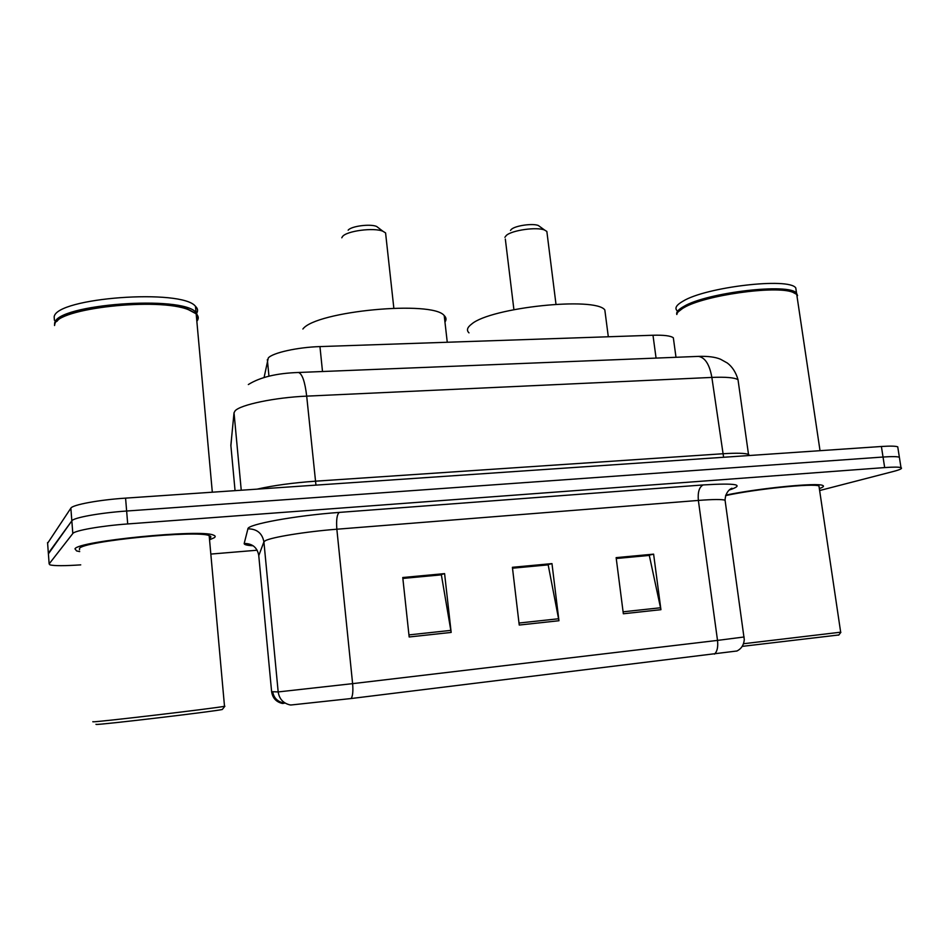 <?xml version="1.0" encoding="UTF-8"?>
<svg xmlns="http://www.w3.org/2000/svg" width="949" height="949" viewBox="0 0 949 949"><rect width="100%" height="100%" fill="white"/><g stroke="black" fill="none" stroke-linecap="round" stroke-linejoin="round"><path stroke-width="1.42" d="M264.095 377.453L268.294 357.963C272.565 352.814 297.583 347.239 319.955 346.587L652.983 335.246C663.897 334.95 670.67 335.792 673.339 337.797L673.695 340.371M897.932 448.07L897.742 446.849C895.761 446.03 890.316 445.911 881.396 446.493L125.576 498.13C98.957 499.862 72.456 504.785 70.855 508.166L47.616 543.243M897.742 446.849L899.367 457.24C897.398 456.493 891.953 456.422 883.033 457.027L126.632 511.025C99.989 512.851 73.453 517.656 71.839 520.835L48.399 553.86M74.971 548.854L76.608 550.93L79.704 551.594L76.608 550.93L74.971 548.854C77.652 541.049 201.224 528.913 213.371 535.106C201.224 528.913 77.652 541.049 74.971 548.854M210.014 539.578L214.094 537.81C215.767 536.743 215.53 535.841 213.371 535.106C215.53 535.841 215.767 536.743 214.094 537.81L210.014 539.578M291.402 704.953L290.192 704.953C283.288 703.339 279.279 698.998 278.176 691.928L352.613 683.648C353.242 690.991 352.767 695.949 351.189 698.523L291.402 704.953M819.639 490.538L893.768 471.356C900.233 469.66 902.641 468.426 901.004 467.655L899.367 457.24C897.398 456.493 891.953 456.422 883.033 457.027L126.632 511.025C99.989 512.851 73.453 517.656 71.839 520.835L48.352 553.22L47.557 542.567M616.245 558.51L649.306 555.426L660.931 609.685L653.612 554.145L616.138 557.632L623.339 613.766L660.931 609.685M616.221 558.32L648.582 555.307L653.612 554.145M402.851 578.439L441.368 574.845L451.166 632.425L444.595 573.623L402.756 577.514L409.161 636.981L451.166 632.425M402.827 578.249L440.811 574.703L444.595 573.623M512.507 568.202L548.178 564.869L558.949 620.741L551.974 563.611L512.401 567.3L519.233 625.047L558.949 620.741M512.484 568.012L547.526 564.738L551.974 563.611M271.604 691.655L271.616 691.679C272.612 698.096 276.242 702.035 282.517 703.494L284.392 703.055M736.958 650.99L351.189 698.523M819.343 488.569C823.281 487.193 824.396 486.149 822.676 485.449C817.67 482.4 758.204 488.296 725.771 495.129C758.204 488.296 817.67 482.4 822.676 485.449C824.396 486.149 823.281 487.193 819.343 488.569M901.004 467.655C899.035 466.967 893.59 466.944 884.67 467.584L127.7 523.943C101.021 525.865 74.449 530.55 72.812 533.528L49.146 563.908L50.012 564.892C54.449 565.948 64.686 565.936 80.736 564.869M211.319 554.038L257.167 550.218M285.02 703.007L283.597 703.375L283.454 701.892M222.552 709.152L222.268 709.508C213.442 711.536 99.669 725.012 96.146 724.431L95.968 724.289M224.474 705.949L224.51 706.305C213.584 708.464 96.288 722.296 92.883 721.809L92.872 721.643M209.421 538.427L209.883 538.154C211.425 537.146 211.188 536.304 209.171 535.627C197.7 529.839 82.207 541.179 79.467 548.498L79.562 549.803M196.846 321.284L197.262 320.715C198.875 318.306 198.507 316.017 196.17 313.822L188.59 309.754C158.554 297.037 55.932 308.342 54.745 324.546L54.568 325.258M197.439 317.796L196.182 314.024M195.15 313.004L187.902 309.196C160.369 297.583 67.177 306.1 56.952 321.343M198.116 316.776L196.04 312.458C182.671 294.914 56.359 304.119 54.639 323.158L54.544 325.519M196.716 313.146C198.175 310.774 197.772 308.496 195.482 306.325C182.101 288.472 55.861 297.595 54.164 316.919L54.413 320.299M378.865 228.163L376.623 226.455C370.252 223.62 351.023 226.159 348.153 230.204M385.863 235.447L385.579 232.908L382.91 231.259C373.942 227.285 346.468 230.915 342.482 236.586L341.794 237.796M444.951 322.067C446.576 319.73 446.327 317.583 444.215 315.59C432.803 300.121 315.958 311.058 302.885 329.018M540.195 226.858L538.356 225.518C532.864 223.122 515.319 225.613 511.404 229.338L510.491 230.429M547.11 233.549L546.849 231.437L544.596 230.049C536.849 226.681 511.808 230.227 506.303 235.459L504.904 237.321M605.521 315.293L604.821 309.932C595.331 296.468 490.799 307.464 471.7 324.024C467.205 327.393 466.303 330.335 469.008 332.862M838.845 634.964L742.225 646.376M840.672 632.188L743.53 643.73M819.177 487.418L818.963 486.007C814.159 483.029 755.131 489.079 725.605 495.615M797.302 298.188L796.733 294.404L792.652 292.209C775.44 285.21 704.194 295.412 683.944 307.654C679.603 310.05 677.242 312.245 676.862 314.249M797.03 296.373L796.84 295.068M795.487 293.455L792 291.758C774.942 284.819 704.455 294.914 684.407 307.049L678.167 311.865M797.563 295.613L796.555 293.229C789.77 282.719 706.637 292.494 683.778 306.468C678.333 309.504 676.008 312.185 676.827 314.51M796.341 291.77L795.772 287.915C788.951 277.238 705.866 287.001 683.055 301.153C676.518 304.878 674.502 308.034 676.993 310.62M268.958 376.207L267.345 359.612M322.506 371.522L319.955 346.587M656.067 358.093L652.983 335.246M738.417 382.554L738.014 379.695C734.656 377.607 725.938 376.848 711.857 377.417L306.693 396.136C275.186 397.441 240.322 404.725 235.103 410.834L234.023 412.768L241.248 490.23M315.946 485.117L306.693 396.136C304.985 381.771 302.268 373.882 298.555 372.483L297.915 372.506M257.108 489.138C273.241 485.485 292.612 482.839 315.234 481.202L722.533 453.776C736.661 452.875 745.368 453.112 748.642 454.464L749.556 455.496M70.855 508.166L72.812 533.528M125.576 498.13L127.7 523.943M881.396 446.493L884.67 467.584M234.023 412.768L230.856 445.306L235.055 490.645M231.758 435.971L230.904 445.793M248.33 384.547C260.073 377.204 276.811 373.182 298.555 372.483L698.452 356.385C705.119 357.512 709.579 364.523 711.857 377.417L723.601 457.276M748.666 455.556L738.014 379.695C735.926 372.399 732.355 366.836 727.325 363.016L720.516 359.232C715.344 357.038 707.99 356.077 698.452 356.385L697.278 356.433M253.146 545.782C246.989 545.426 244 544.655 244.19 543.469L247.914 528.83C247.309 524.394 295.269 515.58 339.208 512.413L703.162 484.939C699.235 486.979 697.645 492.151 698.369 500.431L336.848 529.222C305.875 531.606 270.963 537.3 265.198 540.788L263.917 541.855L258.769 555.663M703.162 484.939C736.709 482.911 745.38 484.619 729.176 490.064M725.261 501.701L725.06 500.182C721.762 499.233 712.865 499.316 698.369 500.431L717.515 640.397L744.111 636.981M244.19 543.469C252.339 543.469 257.191 547.419 258.733 555.295L271.616 691.679L278.176 691.928L263.917 541.855C262.209 533.196 256.871 528.854 247.914 528.83M714.419 654.134C717.195 651.643 718.227 647.064 717.515 640.397L352.613 683.648L336.848 529.222C336.16 520.111 336.942 514.512 339.208 512.413M49.146 563.908L48.352 553.22M558.629 618.76L518.996 623.03M450.882 630.385L408.936 634.905M660.599 607.763L623.09 611.808M675.996 357.287L673.339 337.797M729.722 489.613L731.999 488.355C732.628 487.739 725.499 490.218 725.06 500.182L744.289 639.626C743.779 645.095 741.264 648.914 736.756 651.085M284.131 703.09C277.606 701.797 273.787 698.001 272.683 691.726M222.268 709.508L224.889 706.234M209.171 535.627L224.51 706.305M196.17 313.822L212.315 492.199M187.902 309.196L188.59 309.754M195.482 306.325L196.04 312.458M376.623 226.455L382.91 231.259M385.579 232.908L393.835 308.14M444.215 315.59L447.264 342.257M538.356 225.518L544.596 230.049M546.849 231.437L555.984 304.226M604.821 309.932L608.309 336.765M505.331 239.041L513.907 309.635M838.702 635.13L840.873 632.331M818.963 486.007L840.695 632.366M796.733 294.404L820.031 450.68M792 291.758L792.652 292.209M795.772 287.915L796.555 293.229"/></g></svg>
